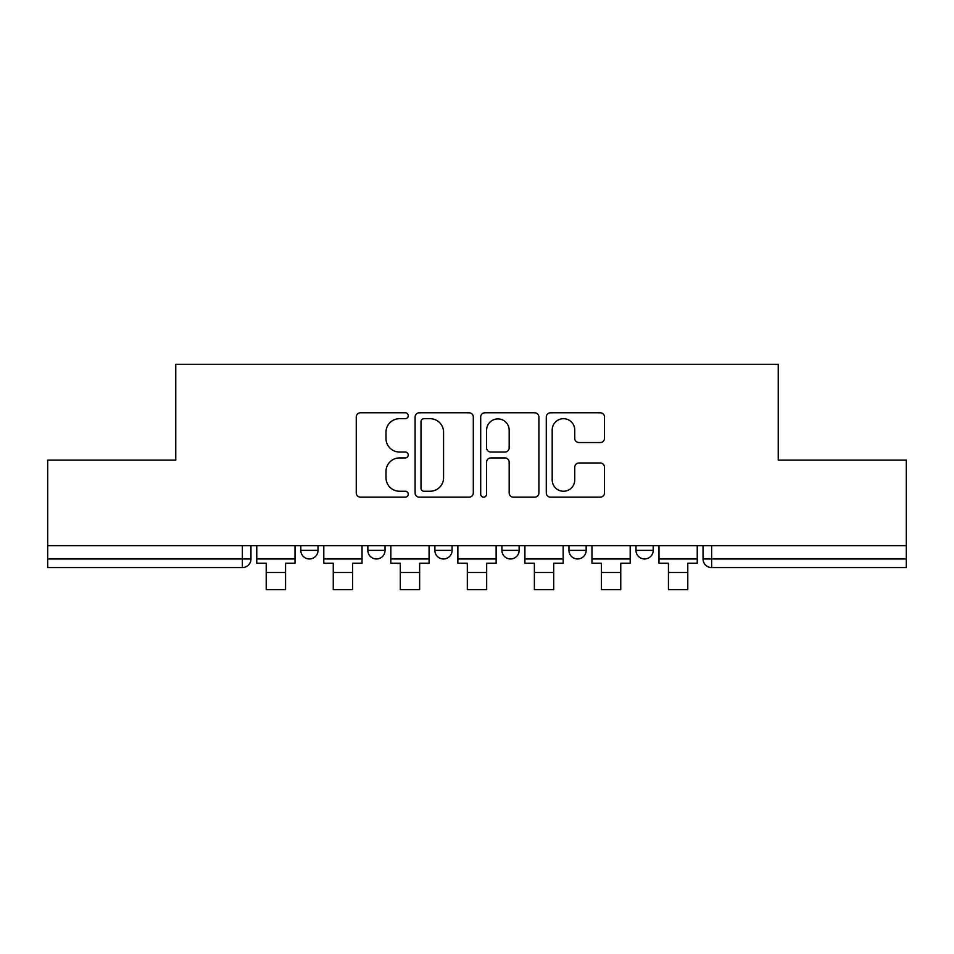 <?xml version="1.0" encoding="UTF-8"?>
<svg xmlns="http://www.w3.org/2000/svg" width="954" height="954" viewBox="0 0 954 954"><rect width="100%" height="100%" fill="white"/><g stroke="black" fill="none" stroke-linecap="round" stroke-linejoin="round"><path stroke-width="1.43" d="M408.24 415.753A2.957 2.957 0 0 0 405.295 412.796L360.481 412.796A4.221 4.221 0 0 0 356.259 417.017L356.259 492.944A4.221 4.221 0 0 0 360.481 497.153L405.295 497.153A2.957 2.957 0 0 0 408.24 494.208A2.957 2.957 0 0 0 405.295 491.25L399.487 491.25A13.499 13.499 0 0 1 386 477.751L386 471.431A13.499 13.499 0 0 1 399.487 457.932L405.295 457.932A2.957 2.957 0 0 0 408.24 454.975A2.957 2.957 0 0 0 405.295 452.029L399.487 452.029A13.499 13.499 0 0 1 386 438.53L386 432.198A13.499 13.499 0 0 1 399.487 418.699L405.295 418.699A2.957 2.957 0 0 0 408.24 415.753M568.966 550.375L568.966 545.652L568.966 550.375A8.598 8.598 0 0 0 577.552 558.972A8.598 8.598 0 0 1 568.966 550.375L586.15 550.375A8.598 8.598 0 0 1 577.552 558.972M501.923 545.652L501.923 550.375L519.119 550.375A8.598 8.598 0 0 1 510.521 558.972A8.598 8.598 0 0 1 501.923 550.375L501.923 545.652M434.881 545.652L434.881 550.375L452.077 550.375A8.598 8.598 0 0 1 443.479 558.972A8.598 8.598 0 0 1 434.881 550.375L434.881 545.652M367.85 550.375L367.85 545.652L367.85 550.375A8.598 8.598 0 0 0 376.448 558.972A8.598 8.598 0 0 1 367.85 550.375L385.034 550.375A8.598 8.598 0 0 1 376.448 558.972A8.598 8.598 0 0 0 385.034 550.375A8.598 8.598 0 0 1 376.448 558.972M300.808 550.375L300.808 545.652L300.808 550.375A8.598 8.598 0 0 0 309.406 558.972A8.598 8.598 0 0 1 300.808 550.375L318.004 550.375A8.598 8.598 0 0 1 309.406 558.972A8.598 8.598 0 0 0 318.004 550.375A8.598 8.598 0 0 1 309.406 558.972M600.269 442.537A4.221 4.221 0 0 0 604.49 438.315L604.49 417.017A4.221 4.221 0 0 0 600.269 412.796L550.506 412.796A4.221 4.221 0 0 0 546.284 417.017L546.284 492.944A4.221 4.221 0 0 0 550.506 497.153L600.269 497.153A4.221 4.221 0 0 0 604.49 492.944L604.49 467.21A4.221 4.221 0 0 0 600.269 462.988L578.971 462.988A4.221 4.221 0 0 0 574.749 467.21L574.749 479.969A11.281 11.281 0 0 1 563.468 491.25A11.281 11.281 0 0 1 552.187 479.969L552.187 429.98A11.281 11.281 0 0 1 563.468 418.699A11.281 11.281 0 0 1 574.749 429.98L574.749 438.315A4.221 4.221 0 0 0 578.971 442.537L600.269 442.537M47.7 545.652L47.7 460.138L175.763 460.138L175.763 364.309L778.237 364.309L778.237 460.138L906.3 460.138L906.3 545.652L47.7 545.652L47.7 558.972L250.962 558.972L250.962 545.652M473.303 417.017A4.221 4.221 0 0 0 469.094 412.796L419.319 412.796A4.221 4.221 0 0 0 415.097 417.017L415.097 492.944A4.221 4.221 0 0 0 419.319 497.153L469.094 497.153A4.221 4.221 0 0 0 473.303 492.944L473.303 417.017M484.906 412.796L534.681 412.796A4.221 4.221 0 0 1 538.903 417.017L538.903 492.944A4.221 4.221 0 0 1 534.681 497.153L513.383 497.153A4.221 4.221 0 0 1 509.162 492.944L509.162 462.141A4.221 4.221 0 0 0 504.94 457.932L490.809 457.932A4.221 4.221 0 0 0 486.6 462.141L486.6 494.208A2.957 2.957 0 0 1 483.642 497.153A2.957 2.957 0 0 1 480.697 494.208L480.697 417.017A4.221 4.221 0 0 1 484.906 412.796M703.038 545.652L703.038 558.972L906.3 558.972L906.3 567.57L711.636 567.57A8.598 8.598 0 0 1 703.038 558.972L703.038 545.652M906.3 545.652L906.3 558.972M242.364 545.652L242.364 567.57A8.598 8.598 0 0 0 250.962 558.972A8.598 8.598 0 0 1 242.364 567.57L47.7 567.57L47.7 558.972M653.192 545.652L653.192 550.375A8.598 8.598 0 0 1 644.594 558.972A8.598 8.598 0 0 1 635.996 550.375A8.598 8.598 0 0 0 644.594 558.972A8.598 8.598 0 0 0 653.192 550.375A8.598 8.598 0 0 1 644.594 558.972M635.996 545.652L635.996 550.375L653.192 550.375M586.15 545.652L586.15 550.375M519.119 545.652L519.119 550.375A8.598 8.598 0 0 1 510.521 558.972A8.598 8.598 0 0 0 519.119 550.375L519.119 545.652M452.077 545.652L452.077 550.375A8.598 8.598 0 0 1 443.479 558.972A8.598 8.598 0 0 0 452.077 550.375L452.077 545.652M385.034 545.652L385.034 550.375L385.034 545.652M318.004 545.652L318.004 550.375L318.004 545.652M423.958 418.699A2.957 2.957 0 0 0 421 421.656L421 488.305A2.957 2.957 0 0 0 423.958 491.25L430.075 491.25A13.499 13.499 0 0 0 443.574 477.751L443.574 432.198A13.499 13.499 0 0 0 430.075 418.699L423.958 418.699M509.162 430.194A11.281 11.281 0 0 0 497.881 418.913A11.281 11.281 0 0 0 486.6 430.194L486.6 447.808A4.221 4.221 0 0 0 490.809 452.029L504.94 452.029A4.221 4.221 0 0 0 509.162 447.808L509.162 430.194M256.769 558.972L295.013 558.972L295.013 563.265L285.556 563.265L285.556 589.691L266.214 589.691L266.214 563.265L256.769 563.265L256.769 545.652M295.013 558.972L295.013 545.652M323.8 558.972L362.043 558.972L362.043 563.265L352.598 563.265L352.598 589.691L333.256 589.691L333.256 563.265L323.8 563.265L323.8 545.652M362.043 558.972L362.043 545.652M390.842 558.972L429.085 558.972L429.085 563.265L419.629 563.265L419.629 589.691L400.298 589.691L400.298 563.265L390.842 563.265L390.842 545.652M429.085 558.972L429.085 545.652M457.872 558.972L496.128 558.972L496.128 563.265L486.671 563.265L486.671 589.691L467.329 589.691L467.329 563.265L457.872 563.265L457.872 545.652M496.128 558.972L496.128 545.652M524.915 558.972L563.158 558.972L563.158 563.265L553.702 563.265L553.702 589.691L534.371 589.691L534.371 563.265L524.915 563.265L524.915 545.652M563.158 558.972L563.158 545.652M591.957 558.972L630.2 558.972L630.2 563.265L620.744 563.265L620.744 589.691L601.402 589.691L601.402 563.265L591.957 563.265L591.957 545.652M630.2 558.972L630.2 545.652M658.987 558.972L697.231 558.972L697.231 563.265L687.786 563.265L687.786 589.691L668.444 589.691L668.444 563.265L658.987 563.265L658.987 545.652M697.231 558.972L697.231 545.652M711.636 545.652L711.636 567.57M266.214 572.507L285.556 572.507M333.256 572.507L352.598 572.507M400.298 572.507L419.629 572.507M467.329 572.507L486.671 572.507M534.371 572.507L553.702 572.507M601.402 572.507L620.744 572.507M668.444 572.507L687.786 572.507"/></g></svg>
